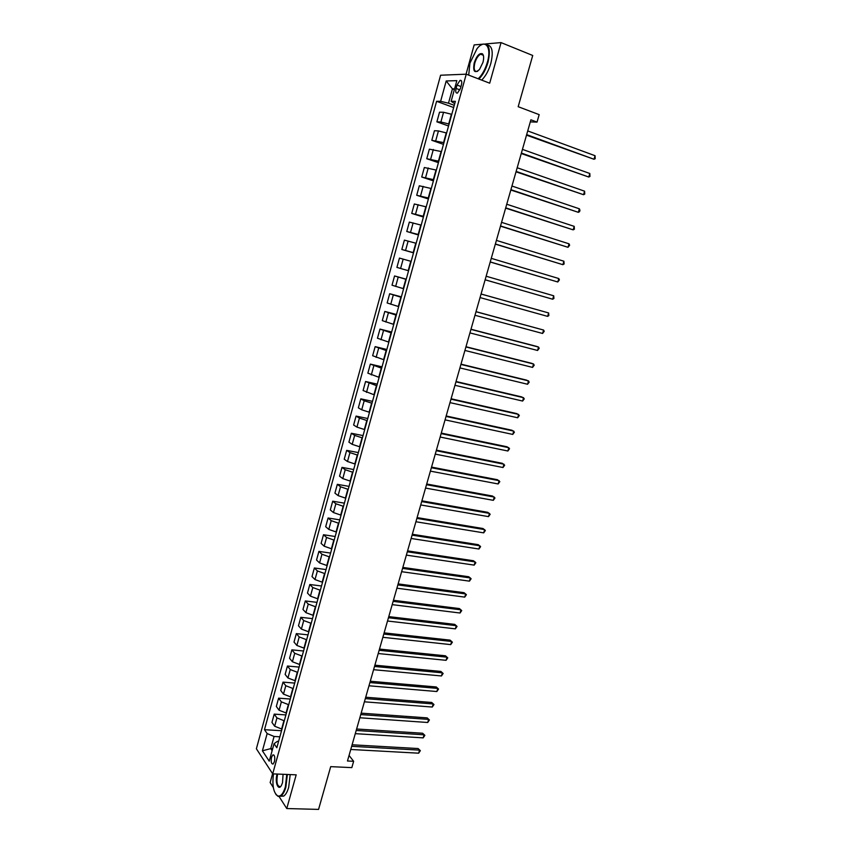 <?xml version="1.0" encoding="UTF-8"?>
<svg xmlns="http://www.w3.org/2000/svg" width="852" height="852" viewBox="0 0 852 852"><rect width="100%" height="100%" fill="white"/><g stroke="black" fill="none" stroke-linecap="round" stroke-linejoin="round"><path stroke-width="1.28" d="M274.44 761.688C275.185 757.162 274.653 754.904 272.853 754.925L271.522 757.29C270.776 761.805 271.309 764.052 273.119 764.042L274.44 761.688M272.597 773.68L270.148 782.541L273.332 787.536M440.601 75.221L256.377 748.77L272.704 773.861L466.246 74.177L440.601 75.221M482.658 44.187L474.159 44.911L466.065 74.177M279.105 796.567L286.762 808.548L318.563 809.4L330.704 766.64L351.823 767.62L353.644 761.305L349.054 755.458M466.246 74.177L489.698 83.187L501.051 42.6L485.629 43.931M501.051 42.6L532.724 55.476L518.176 106.702L539.178 114.647L537.037 122.102L530.902 119.802L347.467 760.996L353.644 761.305M457.023 85.062L456.086 88.438C455.362 91.835 455.831 93.369 457.471 93.06L460.474 88.363L461.411 84.955C462.135 81.568 461.677 80.024 460.037 80.344L457.023 85.062L460.975 86.553M454.574 88.853L452.433 88.885L448.493 103.209L440.622 101.313L436.597 101.303L264.482 729.685L281.533 730.728M440.622 101.313L446.203 80.972L456.842 80.642L451.134 101.335L454.723 103.667M278.593 741.389L277.433 741.325L274.056 743.689L276.836 747.747L455.362 101.345L451.134 101.335M274.056 743.689L269.232 761.166L262.416 750.804L267.145 733.572L264.482 729.685M286.762 808.548L296.187 774.841L272.704 773.861M530.306 121.889L537.037 122.102M454.372 89.609L452.433 88.885L446.203 80.972M272.661 748.727L270.734 748.62L272.129 750.687M454.265 105.329L448.493 103.209M451.784 114.328L443.562 112.272L439.525 112.198L436.884 121.836L448.557 126M449.089 124.051L440.889 121.985L436.884 121.836M446.618 133.008L438.439 130.92L434.445 130.718L431.804 140.314L443.487 144.371M443.945 142.689L431.804 140.314M441.485 151.592L429.376 149.164L426.756 158.717L438.429 162.657M438.823 161.23L426.756 158.717M436.373 170.102L424.339 167.514L421.719 177.035L433.402 180.858M433.721 179.697L421.719 177.035M431.282 188.526L419.312 185.789L416.713 195.268L428.396 198.985M428.652 198.069L416.713 195.268M426.224 206.866L414.317 203.99L411.729 213.415L423.412 217.026M423.593 216.365L411.729 213.415M421.176 225.12L409.343 222.095L406.766 231.488L418.46 234.982M418.566 234.577L406.766 231.488M416.159 243.289L404.391 240.126L401.825 249.476L413.518 252.863M413.561 252.714L401.825 249.476M411.165 261.383L399.46 258.081L396.915 267.379L400.589 268.476L403.166 259.115M408.577 270.766L400.589 268.476M406.191 279.392L394.561 275.952L406.244 279.19M403.614 288.732L392.016 285.207L394.561 275.952M401.239 297.327L389.673 293.738L401.367 296.869M398.672 306.613L387.138 302.961L389.673 293.738M396.308 315.176L384.806 311.449L396.5 314.484M393.752 324.42L382.292 320.629L384.806 311.449M391.398 332.94L379.971 329.085L391.654 332.014M388.853 342.153L377.457 338.223L379.971 329.085M386.51 350.63L375.146 346.636L386.84 349.469M383.986 359.8L372.643 355.731L375.146 346.636M381.653 368.245L370.343 364.113L382.037 366.839M379.129 377.372L367.862 373.165L370.343 364.113M376.808 385.775L365.572 381.515L377.255 384.145M374.294 394.859L363.09 390.535L365.572 381.515M371.983 403.23L364.198 400.76L360.811 398.842L372.505 401.367M369.491 412.283L361.717 409.791L358.341 407.82L360.811 398.842M367.191 420.611L359.427 418.108L356.072 416.085L367.766 418.513M364.699 429.621L356.945 427.108L353.623 425.02L356.072 416.085M362.409 437.917L354.666 435.393L351.354 433.263L363.048 435.596M359.927 446.885L352.206 444.35L348.915 442.156L351.354 433.263M357.648 455.138L349.938 452.593L346.657 450.357L358.351 452.593M355.188 464.063L347.488 461.507L344.229 459.217L346.657 450.357M352.909 472.296L345.22 469.718L341.982 467.375L353.676 469.527M350.46 481.178L342.781 478.6L339.565 476.204L341.982 467.375M348.191 489.367L340.534 486.769L337.328 484.33L349.022 486.375M345.752 498.218L338.106 495.608L334.921 493.116L337.328 484.33M343.505 506.365L335.858 503.756L332.695 501.2L344.389 503.159M341.066 515.183L333.441 512.553L330.299 509.954L332.695 501.2M338.83 523.298L331.215 520.657L328.084 518.005L339.767 519.869M336.402 532.063L328.797 529.412L325.688 526.717L328.084 518.005M334.176 540.147L326.582 537.484L323.494 534.736L335.177 536.504M331.758 548.88L324.186 546.207L321.108 543.406L323.494 534.736M329.532 556.931L321.971 554.247L318.914 551.393L330.597 553.076M327.136 565.621L319.585 562.927L316.539 560.03L318.914 551.393M324.921 573.63L317.381 570.925L314.356 567.986L326.05 569.573M322.535 582.289L315.006 579.573L312.002 576.58L314.356 567.986M320.331 590.266L312.812 587.539L309.819 584.504L321.513 585.995M317.945 598.892L310.437 596.155L307.476 593.056L309.819 584.504M315.751 606.837L308.264 604.079L305.304 600.948L316.987 602.353M313.387 615.421L305.9 612.652L302.971 609.468L305.304 600.948M311.193 623.323L303.727 620.554L300.809 617.317L312.492 618.637M308.839 631.875L301.384 629.085L298.477 625.805L300.809 617.317M306.667 639.745L299.212 636.955L296.336 633.622L308.009 634.857M304.313 648.255L296.879 645.454L294.015 642.078L296.336 633.622M302.151 656.093L294.728 653.282L291.874 649.863L303.557 651.003M299.808 664.571L292.396 661.748L289.563 658.276L291.874 649.863M297.646 672.377L290.255 669.544L287.433 666.03L299.116 667.084M295.314 680.812L287.933 677.968L285.132 674.411L287.433 666.03M293.173 688.586L285.793 685.732L283.013 682.122L294.685 683.091M290.851 696.989L283.482 694.124L280.723 690.471L283.013 682.122M288.711 704.732L281.362 701.856L278.615 698.161L290.287 699.045M286.4 713.103L279.062 710.217L276.325 706.468L278.615 698.161M284.27 720.803L276.943 717.906L274.227 714.114L285.899 714.924M281.969 729.131L274.653 726.234L271.958 722.389L274.227 714.114M279.85 736.81L274.078 736.469L270.734 748.62L262.416 750.804M436.597 101.303L453.658 107.544M267.145 733.572L274.078 736.469M526.515 135.17L594.004 159.271L526.664 134.627M595.058 155.714L595.207 158.696L594.004 159.271L595.058 155.714L527.718 130.931M521.254 153.53L588.764 177.035L521.392 153.062M589.808 173.488L589.967 176.439L588.764 177.035L589.808 173.488L522.446 149.377M516.024 171.816L583.545 194.714L516.142 171.412M584.589 191.189L584.749 194.096L583.545 194.714L584.589 191.189L517.185 167.748M510.817 190.017L578.348 212.329L510.912 189.676M579.381 208.804L579.967 210.274L579.552 211.679L578.348 212.329L579.381 208.804L511.956 186.034M505.63 208.133L573.172 229.859L505.715 207.867M574.205 226.355L574.386 229.188L573.172 229.859L574.205 226.355L506.748 204.235M478.185 78.767C482.157 74.987 485.235 69.449 487.408 62.132C491.987 46.775 484.937 38.287 476.95 48.809L469.931 63.144L468.717 75.125M481.06 45.039L482.615 44.197C489.048 43.09 490.848 49.118 488.015 62.271C485.864 69.534 482.818 75.114 478.867 79.023M482.956 62.388L479.506 69.459C474.564 73.762 472.796 71.579 474.213 62.899C476.715 55.774 479.463 52.749 482.466 53.825C483.851 55.337 484.011 58.192 482.956 62.388M483.446 55.699L482.658 54.411L480.603 54.187C478.164 55.497 476.236 58.447 474.809 63.037C473.488 69.108 474.34 71.898 477.344 71.376L477.77 71.174M526.802 76.329L525.567 80.674M487.248 44.911C492.286 45.827 493.478 51.993 490.837 63.389C488.686 70.641 485.629 76.211 481.678 80.109M273.481 773.893C272.044 785.544 273.481 792.892 277.795 795.96C280.787 796.631 283.301 793.638 285.335 786.982L286.794 774.447M287.358 774.468L285.857 787.216C284.557 791.71 282.896 794.639 280.851 796.002L278.125 796.407L275.856 794.415M283.066 774.287L282.523 782.711L281.362 785.576C278.21 791.284 274.685 781.966 277.017 774.319L277.092 774.042M277.667 774.063L277.528 774.532C276.208 782.541 277.188 786.566 280.446 786.609L280.915 786.226M325.666 784.394L324.633 788.015M290.181 774.596L288.69 787.312C287.39 791.806 285.718 794.735 283.673 796.098L280.404 796.247M500.475 226.174L568.018 247.314L500.539 225.961M569.04 243.821L569.647 245.227L568.018 247.314L569.04 243.821L501.572 222.351M495.342 244.13L562.884 264.684L495.374 243.991M563.907 261.223L564.109 263.982L562.884 264.684L563.907 261.223L496.407 240.392M490.219 262.011L557.772 281.991L490.241 261.926M558.795 278.54L559.413 279.882L557.772 281.991L558.795 278.54L491.274 258.348M485.129 279.807L552.682 299.222L485.139 279.786M553.704 295.782L553.917 298.466L552.682 299.222L553.704 295.782L486.151 276.229M481.06 294.025L548.635 312.95L547.623 316.38L480.049 297.572M481.071 293.993L548.635 312.95L548.858 315.602L547.623 316.38M475.991 311.747L543.587 330.043L542.575 333.462L474.979 315.272M476.023 311.651L543.587 330.043L544.226 331.29L542.575 333.462M470.954 329.383L538.56 347.073L537.559 350.47L469.942 332.898M470.996 329.223L536.749 346.434L538.56 347.073L539.199 348.287L537.559 350.47M465.927 346.945L533.554 364.017L532.553 367.404L464.926 350.449M465.991 346.732L531.755 363.346L533.554 364.017L534.204 365.21L532.553 367.404M460.921 364.432L528.57 380.897L527.58 384.263L459.92 367.915M460.996 364.155L526.792 380.184L529.23 382.058L527.58 384.263M455.937 381.834L523.607 397.703L522.617 401.058L454.947 385.306M456.033 381.504L521.85 396.947L524.278 398.832L522.617 401.058M450.985 399.173L518.666 414.434L517.686 417.778L449.994 402.623M451.091 398.779L516.919 413.635L519.337 415.531L517.686 417.778M446.043 416.426L513.745 431.101L512.766 434.424L445.063 419.866M446.182 415.968L512.02 430.26L514.427 432.166L512.766 434.424M441.134 433.604L508.846 447.694L507.867 451.006L440.154 437.033M441.283 433.093L507.132 446.81L509.539 448.727L507.867 451.006M436.235 450.708L503.969 464.212L503 467.514L435.265 454.127M436.405 450.144L502.275 463.296L504.661 465.224L503 467.514M431.368 467.737L499.112 480.666L498.143 483.957L430.398 471.135M431.549 467.109L497.43 479.708L499.815 481.646L498.143 483.957M426.511 484.692L494.277 497.057L493.308 500.326L425.553 488.079M426.714 484.011L492.605 496.056L494.98 498.005L493.308 500.326M421.687 501.583L489.463 513.373L488.494 516.621L420.718 504.948M421.9 500.838L487.813 512.329L490.166 514.288L488.494 516.621M416.873 518.389L484.66 529.614L483.702 532.862L415.914 521.743M417.107 517.59L483.031 528.538L485.374 530.508L483.702 532.862M412.091 535.131L479.889 545.791L478.93 549.018L411.133 538.464M412.336 534.279L478.27 544.673L480.603 546.664L478.93 549.018M407.32 551.787L475.128 561.905L474.181 565.121L406.372 555.121M407.575 550.882L473.52 560.754L475.853 562.746L474.181 565.121M402.57 568.39L470.389 577.954L469.441 581.149L401.622 571.692M402.847 567.421L468.802 576.761L471.124 578.764L469.441 581.149M397.841 584.909L465.671 593.929L464.734 597.114L396.904 588.199M398.14 583.897L464.095 592.694L466.417 594.717L464.734 597.114M393.145 601.363L460.975 609.84L460.037 613.014L392.197 604.643M393.443 600.287L459.42 608.573L461.72 610.596L460.037 613.014M388.448 617.743L456.299 625.688L455.362 628.851L387.522 621.012M388.778 616.624L454.755 624.378L457.045 626.422L455.362 628.851M383.783 634.058L451.635 641.471L450.708 644.613L382.857 637.307M384.124 632.876L450.112 640.129L452.391 642.174L450.708 644.613M379.14 650.3L447.002 657.18L446.075 660.321L378.213 653.537M379.491 649.075L445.479 655.806L447.758 657.861L446.075 660.321M445.479 655.806L447.758 657.861M374.518 666.466L442.38 672.835L441.453 675.956L373.591 669.693M374.88 665.188L440.878 671.419L443.147 673.485L441.453 675.956M440.878 671.419L443.147 673.485M369.906 682.569L437.779 688.416L436.852 691.526L368.991 685.785M370.29 681.249L436.288 686.968L438.546 689.044L436.852 691.526M436.288 686.968L438.546 689.044M365.316 698.608L433.189 703.944L432.273 707.043L364.4 701.814M365.71 697.234L431.719 702.463L433.977 704.54L432.273 707.043M431.719 702.463L433.977 704.54M360.747 714.583L428.631 719.397L427.715 722.485L359.842 717.767M361.163 713.156L427.171 717.885L429.408 719.972L427.715 722.485M427.171 717.885L429.408 719.972M356.2 730.483L424.083 734.797L423.178 737.875L355.295 733.657M356.626 729.003L422.635 733.242L424.871 735.351L423.178 737.875M422.635 733.242L424.871 735.351M351.674 746.32L419.557 750.133L418.651 753.189L350.768 749.472M352.11 744.786L418.119 748.546L420.355 750.655L418.651 753.189M418.119 748.546L420.355 750.655M448.716 123.913L451.4 114.189M443.572 142.55L446.246 132.869M438.45 161.103L441.112 151.464M433.348 179.57L436 169.974M428.279 197.952L430.91 188.409M423.22 216.248L425.851 206.748M418.194 234.47L420.803 225.003M413.188 252.597L415.787 243.182M408.193 270.659L410.792 261.276M403.23 288.626L405.818 279.286M398.299 306.518L400.866 297.22M393.379 324.324L395.935 315.08M388.48 342.057L391.025 332.844M383.602 359.714L386.137 350.545M378.757 377.287L381.27 368.16M373.921 394.785L376.435 385.69M369.108 412.198L371.61 403.156M364.326 429.546L366.807 420.537M359.555 446.81L362.036 437.843M354.805 463.999L357.276 455.064M350.076 481.114L352.536 472.221M345.38 498.154L347.818 489.304M340.693 515.119L343.122 506.301M336.029 532.01L338.446 523.235M331.385 548.826L333.792 540.093M326.763 565.568L329.16 556.878M322.152 582.246L324.548 573.588M317.572 598.849L319.947 590.223M313.003 615.378L315.378 606.784M308.456 631.833L310.82 623.281M303.94 648.223L306.283 639.703M299.435 664.539L301.768 656.061M294.941 680.78L297.273 672.345M290.479 696.957L292.8 688.554M286.027 713.071L288.338 704.7M281.597 729.11L283.897 720.781M440.889 121.985L443.562 112.272M435.777 140.591L438.439 130.92M430.675 159.111L433.327 149.483M425.606 177.546L428.247 167.961M420.558 195.896L423.178 186.364M415.531 214.161L418.14 204.672M410.526 232.351L413.124 222.905M405.552 250.456L408.14 241.052M395.658 286.421L398.214 277.092M390.738 304.281L393.294 295.005M385.849 322.056L388.395 312.822M380.982 339.767L383.507 330.565M376.126 357.382L378.65 348.234M371.302 374.933L373.815 365.817M366.498 392.399L368.991 383.325M361.717 409.791L364.198 400.76M356.945 427.108L359.427 418.108M352.206 444.35L354.666 435.393M347.488 461.507L349.938 452.593M342.781 478.6L345.22 469.718M338.106 495.608L340.534 486.769M333.441 512.553L335.858 503.756M328.797 529.412L331.215 520.657M324.186 546.207L326.582 537.484M319.585 562.927L321.971 554.247M315.006 579.573L317.381 570.925M310.437 596.155L312.812 587.539M305.9 612.652L308.264 604.079M301.384 629.085L303.727 620.554M296.879 645.454L299.212 636.955M292.396 661.748L294.728 653.282M287.933 677.968L290.255 669.544M283.482 694.124L285.793 685.732M279.062 710.217L281.362 701.856M274.653 726.234L276.943 717.906M459.931 89.886L456.086 88.438M273.833 754.978L272.853 754.925M461.496 80.897L460.037 80.344M480.603 54.187L483.329 55.273M283.673 796.098L280.851 796.002"/></g></svg>
